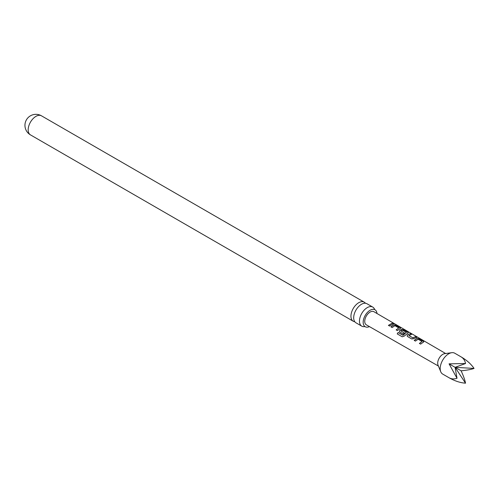 <?xml version="1.0" encoding="UTF-8"?>
<svg xmlns="http://www.w3.org/2000/svg" width="499" height="499" viewBox="0 0 499 499"><rect width="100%" height="100%" fill="white"/><g stroke="black" fill="none" stroke-linecap="round" stroke-linejoin="round"><path stroke-width="0.75" d="M394.659 323.801L393.455 323.471C392.95 322.959 393.349 323.065 394.659 323.801L395.008 324.026M361.75 326.146L355.968 322.803A11.003 6.356 -60 0 1 353.685 317.769A11.003 6.356 -60 0 1 361.469 304.29A11.003 6.356 -60 0 1 366.971 303.741L372.759 307.085A11.003 6.356 120 0 0 367.252 307.627A11.003 6.356 120 0 0 359.473 321.106A11.003 6.356 120 0 0 361.75 326.146A11.003 6.356 120 0 0 364.769 326.564M465.53 363.515L455.094 367.326L474.05 368.43C471.106 364.077 466.796 360.228 461.12 356.891L461.12 356.891C463.49 358.319 464.956 360.528 465.53 363.515L449.069 363.846L457.009 378.273C454.14 379.271 451.489 379.103 449.069 377.762L442.688 374.075A12.051 6.955 -60 0 1 440.748 371.749A12.051 6.955 -60 0 1 442.688 360.166A12.051 6.955 -60 0 1 451.751 352.693A12.051 6.955 -60 0 1 454.739 353.205L461.12 356.891L454.739 353.205M440.748 371.749L438.028 365.1A7.229 4.173 -60 0 1 439.195 358.145A7.229 4.173 -60 0 1 444.634 353.666L451.751 352.693M416.971 338.441L419.185 338.802L423.358 341.229L423.37 342.164L420.607 344.117L419.416 343.424L422.017 341.453L418.162 339.214L415.399 341.091L414.207 340.393L416.971 338.441L419.185 338.802M423.826 341.778L423.37 342.164M419.459 343.524L422.017 341.453M407.571 336.532L407.134 335.939L407.558 334.898L410.321 333.644L411.513 334.336L408.912 335.577L412.767 337.817L415.53 336.675L416.721 337.368L413.958 338.621L411.744 338.958L407.571 336.532M408.912 335.471L412.767 337.817M402.893 335.209L406.392 332.365L402.375 330.107L401.034 330.987L404.421 332.958L403.236 334.006L399.824 332.016L399.387 331.423L399.811 330.382L401.477 329.421L403.685 329.783L407.858 332.209L407.87 333.145L404.227 336.114L402.225 336.8L397.216 333.875L398.177 332.459L403.042 335.172M403.098 335.253L406.392 332.365M401.034 330.881L404.433 333.083M408.332 332.758L407.87 333.145M393.73 324.911L395.938 325.273L400.111 327.7L400.123 328.635L397.36 330.581L396.169 329.883L398.776 327.93L394.921 325.685L392.152 327.544L390.96 326.851L393.73 324.911L395.938 325.273M400.585 328.248L400.123 328.635M396.206 329.982L398.776 327.93M393.455 323.471L393.156 323.146M392.283 323.146L393.474 323.839L389.607 326.065L388.415 325.367L392.283 323.146L393.437 323.982M445.657 353.529L373.894 311.7A7.579 4.372 120 0 0 373.894 311.7A7.579 4.372 120 0 0 373.888 311.694A7.579 4.372 120 0 0 366.31 316.067A7.579 4.372 120 0 0 366.31 324.818A7.579 4.372 120 0 0 366.316 324.824A7.579 4.372 120 0 0 366.328 324.83L438.421 366.054M365.43 303.249A11.003 6.356 120 0 0 364.233 302.163A11.003 6.356 120 0 0 358.731 302.706A11.003 6.356 120 0 0 350.947 316.185A11.003 6.356 120 0 0 353.223 321.225A11.003 6.356 120 0 0 354.77 321.712M369.422 326.596A9.787 5.651 -60 0 1 365.206 326.726A9.787 5.651 -60 0 1 363.178 322.248A9.787 5.651 -60 0 1 367.451 312.399A9.787 5.651 -60 0 1 374.992 309.779A9.787 5.651 -60 0 1 376.982 313.497M374.63 309.486A11.003 6.356 120 0 0 372.759 307.085M442.688 374.075L449.069 377.762C454.795 381.011 460.284 382.82 465.53 383.188C464.956 380.119 463.49 375.99 461.12 370.807C466.796 370.264 471.106 369.472 474.05 368.43M465.53 383.188L455.094 367.326L457.009 378.273M449.069 363.846L461.12 370.807M388.459 325.467L392.239 323.29M393.399 323.614C392.888 323.103 393.281 323.209 394.578 323.938M391.004 326.951L393.711 325.055M395.9 325.417L400.111 327.7M400.067 327.849L400.547 328.323M397.298 333.925L398.177 332.459M398.233 332.54L402.955 335.291M402.225 336.8L399.587 335.259M399.406 331.473L399.83 330.5L401.458 329.565L403.647 329.926L407.858 332.209M407.82 332.359L408.294 332.833M407.153 335.989L407.558 334.898M412.779 337.942L415.53 336.675M415.486 336.819L416.677 337.511M407.577 335.016L410.321 333.644M410.284 333.794L411.475 334.486M414.251 340.493L416.952 338.584M419.141 338.946L423.358 341.229M423.32 341.372L423.788 341.852M30.451 134.873A11.003 11.003 0 0 1 24.95 125.343A11.003 11.003 0 0 1 41.461 115.812A11.003 6.356 120 0 0 35.953 116.354A11.003 6.356 120 0 0 28.175 129.834A11.003 6.356 120 0 0 30.451 134.873L353.223 321.225M41.461 115.812L364.233 302.163"/></g></svg>
